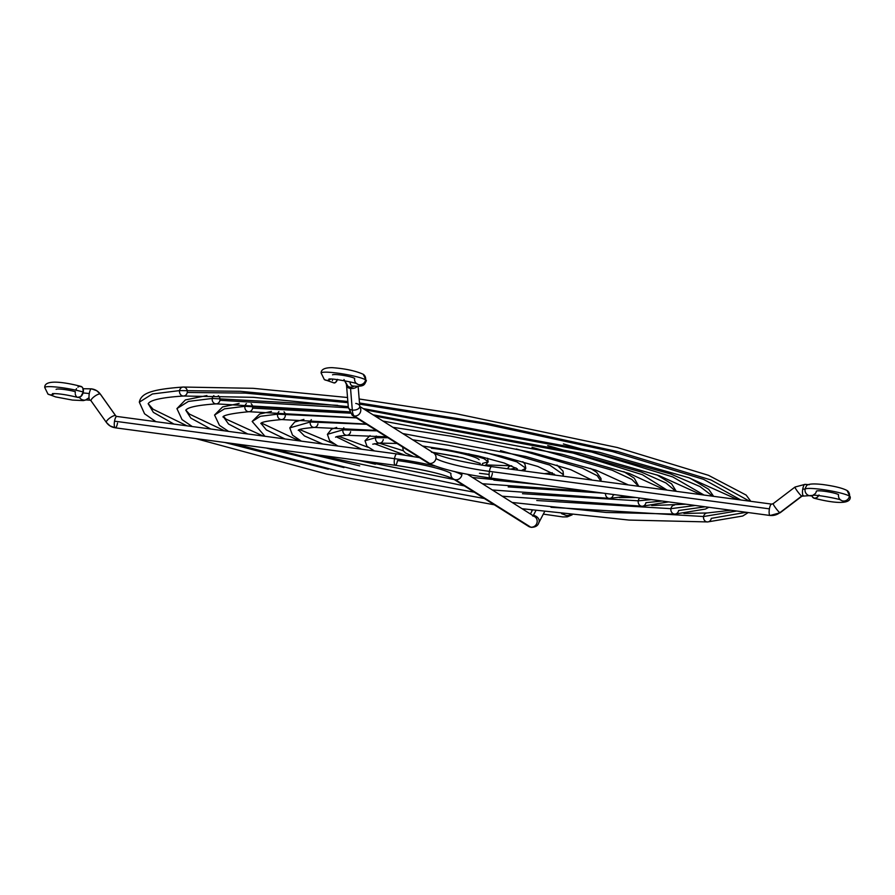 <?xml version="1.0" encoding="UTF-8"?>
<svg xmlns="http://www.w3.org/2000/svg" width="895" height="895" viewBox="0 0 895 895"><rect width="100%" height="100%" fill="white"/><g stroke="black" fill="none" stroke-linecap="round" stroke-linejoin="round"><path stroke-width="1.34" d="M77.641 397.369A5.739 3.927 -73.7 0 0 83.291 392.044A22.946 2.808 -170.3 0 0 59.573 387.401A22.946 2.808 -170.3 0 0 44.828 387.356A22.946 2.808 9.7 0 1 59.573 387.401A22.946 2.808 9.7 0 1 83.291 392.044A5.739 3.927 -73.7 0 0 80.986 386.394M75.225 392.815L75.337 391.719A11.478 1.41 -170.3 0 0 63.467 389.403A11.478 1.41 -170.3 0 0 56.094 389.37M117.513 423.055A5.739 1.611 -82.4 0 1 115.276 427.81A5.739 1.611 -82.4 0 1 115.063 427.732A13.716 13.056 122.2 0 1 110.051 425.919A13.716 13.056 122.2 0 1 106.516 422.563A5.739 1.633 -35.3 0 1 106.371 422.429L91.066 400.848A5.739 1.633 -35.3 0 1 94.546 396.384A5.739 1.633 -35.3 0 1 100.285 394.08A5.739 1.633 144.7 0 0 94.523 396.395A5.739 1.633 144.7 0 0 91.066 400.848A5.739 1.633 144.7 0 0 91.212 400.982A5.739 1.633 -35.3 0 1 91.055 400.837L90.63 400.434A2.249 2.137 -57.8 0 0 89.813 400.143A5.739 1.611 97.6 0 0 90.026 400.21A5.739 1.611 -82.4 0 1 89.813 400.143A5.739 1.611 -82.4 0 1 89.276 393.587A14.712 1.801 -170.3 0 0 83.078 392.983A14.712 1.801 9.7 0 1 89.276 393.587A5.739 1.611 97.6 0 0 89.813 400.143A2.249 2.137 122.2 0 1 91.01 400.747M79.398 397.346A5.739 5.683 36.8 0 0 85.998 399.875A5.739 5.683 -143.2 0 1 79.398 397.346M100.508 394.393A5.739 1.633 144.7 0 0 100.43 394.214A5.739 1.633 144.7 0 0 100.285 394.08A13.716 13.056 -57.8 0 0 96.749 390.723A13.716 13.056 122.2 0 1 100.285 394.08L115.589 415.66A2.249 2.137 -57.8 0 0 116.16 416.209A2.249 2.137 122.2 0 1 115.589 415.66L100.285 394.08A5.739 1.633 -35.3 0 1 100.43 394.225M91.726 388.911A5.739 1.611 97.6 0 0 91.514 388.844A5.739 1.611 97.6 0 0 89.276 393.587A5.739 1.611 -82.4 0 1 91.514 388.844A5.739 1.611 -82.4 0 1 91.726 388.911A13.716 13.056 122.2 0 1 96.749 390.723L91.536 388.844L83.101 388.721M115.791 415.906A5.739 1.633 144.7 0 0 115.735 415.806A5.739 1.633 144.7 0 0 115.589 415.66A5.739 1.633 144.7 0 0 109.85 417.965A5.739 1.633 144.7 0 0 106.36 422.418A5.739 1.633 144.7 0 0 106.516 422.563A13.716 13.056 -57.8 0 0 110.051 425.919A13.716 13.056 -57.8 0 0 115.063 427.732A5.739 1.611 97.6 0 0 115.265 427.81L110.051 425.919L106.371 422.429A5.739 1.633 -35.3 0 1 109.828 417.976A5.739 1.633 -35.3 0 1 115.589 415.66A5.739 1.633 -35.3 0 1 115.723 415.795L116.16 416.209A2.249 2.137 122.2 0 0 116.652 416.432M453.25 478.903A5.739 5.459 -57.8 0 0 461.865 474.853A55.624 6.813 -170.3 0 0 454.212 471.475A55.624 6.813 9.7 0 1 461.865 474.853A5.739 5.459 122.2 0 1 455.443 479.731L530.701 527.155A5.739 5.459 122.2 0 1 528.565 526.372M434.97 466.06A55.624 6.813 -170.3 0 0 394.516 458.665A5.739 1.611 97.6 0 0 395.266 465.288A5.739 1.611 -82.4 0 1 394.516 458.665L114.538 421.176A5.739 1.611 97.6 0 0 115.063 427.732A5.739 1.611 -82.4 0 1 114.538 421.176L394.516 458.665A55.624 6.813 9.7 0 1 434.97 466.06M538.79 522.758A5.739 4.363 -152.4 0 0 533.375 515.386L535.915 510.53L533.375 515.386A3.244 0.917 -82.4 0 1 533.174 515.71A3.244 0.917 97.6 0 0 533.375 515.386A5.739 4.363 -152.4 0 0 532.547 515.33A5.739 4.363 27.6 0 1 533.375 515.386A5.739 4.363 27.6 0 1 538.835 522.68L544.619 511.638M532.626 515.934A5.739 5.459 122.2 0 1 536.799 523.43A5.739 5.459 122.2 0 1 530.701 527.155A14.712 4.139 97.6 0 0 531.216 527.345A14.712 4.139 -82.4 0 1 530.701 527.155A5.739 5.459 -57.8 0 0 534.729 516.695L467.414 474.272M564.555 514.714L564.555 514.714A5.739 5.459 -57.8 0 0 570.35 514.659A5.739 5.459 122.2 0 1 564.588 514.737L561.579 513.663M531.719 510.262A5.739 5.459 -57.8 0 0 532.223 510.564A5.739 5.459 122.2 0 1 531.272 509.937M564.454 514.647A5.739 5.459 122.2 0 1 563.559 513.898M54.326 393.565A5.739 5.459 122.2 0 1 47.838 393.99A5.739 5.459 -57.8 0 0 54.326 393.565M397.492 460.545A5.739 1.611 -82.4 0 1 395.243 465.288C424.711 469.774 444.077 474.328 453.34 478.97A5.739 5.459 122.2 0 1 450.946 473.388A44.146 5.415 -170.3 0 0 397.492 460.545M461.898 473.175A5.739 5.459 122.2 0 1 461.865 474.853A5.739 5.459 -57.8 0 0 461.898 473.175M455.443 479.731A5.739 5.459 122.2 0 1 453.34 478.97L528.609 526.405A5.739 5.459 -57.8 0 0 530.701 527.155L455.443 479.731M116.16 416.209L116.786 416.432A5.739 1.611 97.6 0 0 114.538 421.176A5.739 1.611 -82.4 0 1 116.775 416.432A5.739 1.611 -82.4 0 1 116.988 416.511A5.739 1.611 97.6 0 0 116.786 416.432L396.765 453.922A5.739 1.611 97.6 0 0 394.516 458.665A5.739 1.611 -82.4 0 1 396.765 453.922L419.498 457.636M88.873 397.85L85.663 399.886L90.003 400.21A5.739 1.611 97.6 0 0 90.138 400.21M77.596 397.358L80.729 396.642L83.291 392.044L82.81 388.027L81.725 386.763L79.476 386.349M78.67 386.64L77.899 387.132M76.534 388.631L75.997 389.582M75.269 393.878L75.471 394.863M75.818 395.735L76.903 397.011M183.095 387.054A4.486 3.916 87 0 0 179.559 390.6L240.173 391.305L347.853 401.486L240.173 391.305L179.559 390.6A4.486 3.916 -93 0 1 183.095 387.054A4.486 3.916 -93 0 1 187.245 392.457A4.486 3.916 -93 0 1 183.721 396.004A4.486 3.916 -93 0 1 179.559 390.6L152.407 393.979L139.318 402.168L152.407 393.979L179.559 390.6A4.486 3.916 87 0 0 183.721 396.004M359.488 402.985L487.719 423.38L617.93 451.639L711.055 480L749.473 501.144L711.055 480L617.93 451.639L487.719 423.38L359.488 402.985M746.251 512.287L711.268 518.373A4.486 3.916 -93 0 1 707.744 521.93A4.486 3.916 -93 0 1 703.582 516.527L736.719 511.011L703.582 516.527A4.486 3.916 -93 0 1 707.117 512.969A4.486 3.916 87 0 0 703.582 516.527L551.007 507.297L703.582 516.527A4.486 3.916 87 0 0 707.744 521.93M740.836 499.981L703.615 479.362L612.415 451.583L484.788 423.961L359.577 404.16M347.954 402.683L245.264 393.095L187.245 392.457M186.988 425.83L153.079 409.216L148.167 403.679L153.358 412.36L173.943 424.085L153.358 412.36L148.167 403.679L149.04 402.694C152.642 399.517 164.177 397.29 183.643 396.015L253.363 397.324L348.267 406.654M224.701 442.454L328.286 469.226L224.701 442.454M246.405 403.6A4.486 3.916 87 0 0 244.906 406.308L349.856 411.901L244.906 406.308A4.486 3.916 -93 0 1 246.405 403.6M547.706 445.609L641.48 472.112L665.969 482.987L675.792 491.277L665.969 482.987L641.48 472.112L547.706 445.609M662.087 501.021L645.921 502.677A4.486 3.916 -93 0 1 642.397 506.223A4.486 3.916 -93 0 1 638.236 500.82L651.493 499.6L638.236 500.82A4.486 3.916 -93 0 1 639.835 498.034A4.486 3.916 87 0 0 638.236 500.82L522.49 493.716L638.236 500.82A4.486 3.916 87 0 0 642.397 506.223M667.077 490.113L642.364 474.697L573.091 453.071L375.106 416.108M350.09 413.166L252.591 408.154A4.486 3.916 -93 0 1 249.056 411.711A4.486 3.916 -93 0 1 244.906 406.308L224.432 408.858L214.554 415.023L224.432 408.858L244.906 406.308A4.486 3.916 87 0 0 249.056 411.711M214.554 415.034L222.575 406.945L239.11 403.466M251.159 403.734A4.486 3.916 -93 0 1 252.591 408.154M223.37 416.746L228.538 424.006L247.702 433.963L228.538 424.006L223.37 416.746M309.938 453.866L359.689 465.881L309.938 453.866M278.893 411.599A4.486 3.916 87 0 0 277.573 414.161L356.4 417.875L277.573 414.161A4.486 3.916 -93 0 1 278.893 411.599M531.999 447.276L612.191 470.233L631.881 479.451L638.627 486.298L631.881 479.451L612.191 470.233L531.999 447.276M615.044 494.722L613.254 494.823A4.486 3.916 -93 0 1 609.73 498.381A4.486 3.916 -93 0 1 605.512 493.447A4.486 3.916 87 0 0 609.73 498.381M264.954 436.268L252.166 421.455L260.434 416.287L277.573 414.161L260.434 416.287L252.166 421.455L259.684 414.005L271.431 411.42M284.039 411.789A4.486 3.916 -93 0 1 285.259 416.007A4.486 3.916 -93 0 1 281.735 419.565A4.486 3.916 -93 0 1 277.573 414.161A4.486 3.916 87 0 0 281.735 419.565M260.982 423.369L266.341 429.913L284.957 438.953L266.341 429.913L260.982 423.369M358.515 460.377L375.419 464.225L358.515 460.377M508.203 486.914L602.906 493.089L508.203 486.914M311.37 419.654A4.486 3.916 87 0 0 310.241 422.004L366.592 424.297L310.241 422.004A4.486 3.916 -93 0 1 311.37 419.654M516.27 448.943L582.365 468.208L597.233 475.704L601.015 481.264L597.233 475.704L582.365 468.208L516.27 448.943M301.358 441.145L292.508 435.149L289.779 427.888L310.241 422.004L289.779 427.888L294.757 421.948L303.92 419.397M298.617 430.059L304.401 435.91L322.726 444.009L304.401 435.91L298.617 430.059M493.872 480.112L538.432 484.464L493.872 480.112M578.841 489.867A4.486 3.916 -93 0 1 577.051 490.527A4.486 3.916 -93 0 1 574.019 489.229A4.486 3.916 87 0 0 577.051 490.527M317.938 423.861A4.486 3.916 -93 0 1 314.402 427.407A4.486 3.916 -93 0 1 310.241 422.004A4.486 3.916 87 0 0 314.402 427.407M343.825 427.765A4.486 3.916 87 0 0 342.919 429.857L376.985 430.853L342.919 429.857A4.486 3.916 -93 0 1 343.825 427.765M556.958 465.087L563.022 471.106L563.425 474.663L549.597 465.031L500.506 450.599L549.597 465.031L563.425 474.663L562.474 476.106M553.155 474.853L554.15 474.037L553.155 474.853M337.829 446.023L329.595 440.586L327.402 434.321L342.919 429.857L327.402 434.321L331.553 429.141L336.688 427.43M336.363 436.816L361.625 449.212L336.363 436.816M479.463 473.298L489.129 474.462M350.605 431.703A4.486 3.916 -93 0 1 347.07 435.261A4.486 3.916 -93 0 1 342.919 429.857A4.486 3.916 87 0 0 347.07 435.261M376.236 435.988A4.486 3.916 87 0 0 375.587 437.711L387.893 437.722L375.587 437.711A4.486 3.916 -93 0 1 376.236 435.988M522.792 461.697L524.873 463.946L525.812 468.23L516.807 461.842L484.654 452.243L516.807 461.842L525.812 468.23L521.371 470.602M511.09 465.87A4.486 3.916 87 0 0 507.711 468.767A4.486 3.916 -93 0 1 511.09 465.87M510.687 469.17L515.956 467.872L510.687 469.17M374.457 450.935L366.972 446.325L365.015 440.743L375.587 437.711L365.015 440.743L370.027 435.585M374.423 443.685L404.797 455.085L374.423 443.685M383.273 439.557A4.486 3.916 -93 0 1 379.748 443.114A4.486 3.916 -93 0 1 375.587 437.711A4.486 3.916 87 0 0 379.748 443.114M422.697 446.09L423.794 446.191L422.697 446.09M487.506 458.229L488.2 461.798L483.949 458.632L468.555 453.843L483.949 458.632L488.2 461.798L482.573 463.42A4.486 3.916 -93 0 1 481.89 465.187M479.116 459.661A34.424 4.218 -170.3 0 0 431.345 448.227M413.367 456.506L405.569 453.038L403.309 450.722L402.661 447.03M213.883 395.624A4.486 3.916 87 0 0 212.227 398.454L337.628 405.345L212.227 398.454A4.486 3.916 -93 0 1 213.883 395.624M563.403 443.931L670.724 473.992L699.901 486.511L712.711 496.222L699.901 486.511L670.724 473.992L563.403 443.931M705.182 506.794L678.6 510.519A4.486 3.916 -93 0 1 675.065 514.077A4.486 3.916 -93 0 1 670.914 508.673L695.27 505.462L670.914 508.673A4.486 3.916 -93 0 1 674.438 505.116A4.486 3.916 87 0 0 670.914 508.673L536.754 500.506L670.914 508.673A4.486 3.916 87 0 0 675.065 514.077M704.041 495.058L672.716 476.912L591.629 452.042L365.182 409.854M348.368 407.796L219.924 400.3A4.486 3.916 -93 0 1 216.389 403.858A4.486 3.916 -93 0 1 212.227 398.454L188.42 401.419L176.93 408.601L188.42 401.419L212.227 398.454A4.486 3.916 87 0 0 216.389 403.858M218.29 395.713A4.486 3.916 -93 0 1 219.924 400.3M185.768 410.167L190.881 418.144L210.739 429.007L190.881 418.144L185.768 410.167L186.283 409.653C189.102 406.956 199.104 405.032 216.31 403.858L349.363 411.834M266.151 448.003L343.982 467.559L266.151 448.003M847.162 490.583A5.739 5.459 122.2 0 1 849.456 496.11A5.739 5.459 -57.8 0 0 847.162 490.583M813.186 495.371L801.942 496.188A5.739 0.649 -127.3 0 1 801.651 496.098A2.249 2.137 122.2 0 1 803.274 495.662A5.739 1.611 -82.4 0 1 802.737 489.106L805.086 489.151A22.946 2.808 9.7 0 1 825.559 489.99A22.946 2.808 9.7 0 1 849.456 496.11A22.946 2.808 -170.3 0 0 825.559 489.99A22.946 2.808 -170.3 0 0 805.086 489.151A5.739 5.683 -143.2 0 1 806.149 486.69A5.739 5.683 36.8 0 0 813.074 495.382A5.739 5.683 -143.2 0 1 805.086 489.151L802.737 489.106A5.739 1.611 97.6 0 0 803.274 495.662A5.739 1.611 97.6 0 0 803.486 495.74A5.739 1.611 -82.4 0 1 803.274 495.662A2.249 2.137 -57.8 0 0 801.651 496.098A5.739 0.649 52.7 0 0 801.954 496.177M840.841 500.16A5.739 5.459 122.2 0 1 838.548 494.644A11.478 1.41 -170.3 0 0 826.6 491.59A11.478 1.41 -170.3 0 0 816.363 491.165A5.739 5.683 -143.2 0 1 815.289 493.626M795.286 487.137A5.739 0.649 -127.3 0 0 794.995 487.048A5.739 0.649 52.7 0 0 797.479 491.366A5.739 0.649 52.7 0 0 801.651 496.098A5.739 0.649 -127.3 0 1 797.456 491.344A5.739 0.649 -127.3 0 1 794.995 487.048L773.168 503.661A5.739 0.649 52.7 0 0 775.629 507.946A5.739 0.649 52.7 0 0 779.825 512.712A5.739 0.649 52.7 0 0 780.116 512.79A5.739 0.649 -127.3 0 1 779.825 512.712L801.651 496.098L779.825 512.712A13.716 13.056 122.2 0 1 769.924 515.408A5.739 1.611 97.6 0 0 770.136 515.486A5.739 1.611 -82.4 0 1 769.924 515.408A5.739 1.611 -82.4 0 1 769.398 508.852A5.739 1.611 -82.4 0 1 771.647 504.109A5.739 1.611 -82.4 0 1 771.837 504.187A5.739 1.611 97.6 0 0 771.635 504.109A5.739 1.611 97.6 0 0 769.398 508.852A5.739 1.611 97.6 0 0 769.924 515.408A13.716 13.056 -57.8 0 0 779.825 512.712A5.739 0.649 -127.3 0 1 775.652 507.98A5.739 0.649 -127.3 0 1 773.168 503.672A5.739 0.649 -127.3 0 1 773.459 503.74M492.395 473.254A5.739 1.611 -82.4 0 1 490.158 477.997A5.739 1.611 -82.4 0 1 489.408 471.374A44.146 5.415 9.7 0 1 435.966 458.531A5.739 5.459 122.2 0 1 427.351 462.581M355.762 403.455A5.739 3.367 175.4 0 1 359.745 406.218A5.739 3.367 175.4 0 1 352.306 410.055A14.712 4.139 97.6 0 0 354.286 415.985A5.739 5.459 -57.8 0 0 359.723 406.833M330.714 379.088A5.739 5.459 122.2 0 1 324.225 379.502A5.739 5.459 -57.8 0 0 330.714 379.088M333.958 382.915A5.739 2.719 -76.5 0 0 337.449 379.637M346.578 385.667A5.739 3.367 -4.6 0 0 350.549 388.441A3.244 0.917 97.6 0 0 350.113 387.132A5.739 5.459 122.2 0 1 347.976 386.349M357.06 383.955L357.105 383.977A5.739 5.459 -57.8 0 0 365.585 379.827A22.946 2.808 -170.3 0 0 342.214 373.808A22.946 2.808 -170.3 0 0 321.327 372.756A22.946 2.808 9.7 0 1 342.214 373.808A22.946 2.808 9.7 0 1 365.585 379.827A5.739 5.459 122.2 0 1 357.094 383.977C359.577 383.485 330.747 377.768 328.812 379.144M352.585 385.98A5.739 3.256 94.8 0 1 349.934 381.829A5.739 3.256 94.8 0 0 352.731 385.991M366.368 380.8A22.946 2.808 -170.3 0 0 365.585 379.827A22.946 2.808 9.7 0 1 366.368 380.8M356.96 383.888A5.739 5.459 122.2 0 1 354.666 378.372A11.478 1.41 -170.3 0 0 342.986 375.352A11.478 1.41 -170.3 0 0 332.537 374.837M815.311 493.592L812.694 495.416C814.428 494.129 842.284 499.399 840.976 500.249A5.739 5.459 -57.8 0 0 849.456 496.11A5.739 5.459 122.2 0 1 840.976 500.249L840.931 500.227M352.149 415.19A5.739 5.459 -57.8 0 0 354.286 415.985L429.544 463.409A5.739 5.459 -57.8 0 0 435.966 458.531A44.146 5.415 -170.3 0 0 489.408 471.374L769.398 508.852L489.408 471.374A5.739 1.611 97.6 0 0 490.136 477.997C460.366 473.768 439.467 468.656 427.441 462.648A5.739 5.459 -57.8 0 0 429.544 463.409L354.286 415.985A5.739 5.459 122.2 0 1 352.183 415.224L427.441 462.648M346.566 385.6L348.312 407.214A5.739 3.367 -4.6 0 0 352.306 410.055L350.549 388.441A5.739 3.367 175.4 0 1 346.566 385.6L346.41 384.57M363.157 374.233A5.739 5.459 122.2 0 1 365.585 379.827A5.739 5.459 -57.8 0 0 363.157 374.233M347.573 386.069A5.739 5.459 -57.8 0 0 354.14 386.103A5.739 5.459 122.2 0 1 350.113 387.132A3.244 0.917 -82.4 0 1 350.549 388.441A5.739 3.367 -4.6 0 0 357.53 386.215A5.739 3.367 175.4 0 1 350.549 388.441L352.306 410.055A5.739 3.367 -4.6 0 0 359.756 406.296L359.712 406.912M348.021 386.383L344.687 380.755M337.56 379.357L335.524 382.478L333.846 382.881M332.47 380.588L332.381 379.637M359.835 407.001A5.739 5.459 122.2 0 1 354.286 415.985A14.712 4.139 -82.4 0 1 352.306 410.055A5.739 3.367 175.4 0 1 348.323 407.292M431.468 452.188A5.739 5.459 122.2 0 1 435.966 458.531A5.739 5.459 -57.8 0 0 433.56 452.948L359.768 406.442M433.56 452.948C442.835 457.591 462.2 462.144 491.668 466.619A5.739 1.611 97.6 0 0 489.408 471.374A5.739 1.611 -82.4 0 1 491.646 466.619M490.136 477.997L770.125 515.486A5.739 1.611 97.6 0 0 770.349 515.453M802.737 489.106A5.739 1.611 -82.4 0 1 804.974 484.363A5.739 1.611 -82.4 0 1 805.187 484.441A5.739 1.611 97.6 0 0 804.974 484.363A5.739 1.611 97.6 0 0 802.737 489.106M818.668 495.617A5.739 3.927 106.3 0 1 814.014 498.179A5.739 3.927 106.3 0 1 811.899 495.864M819.003 494.991L817.101 497.452L814.73 498.302L812.682 497.273L811.843 495.673M86.3 399.875L83.313 400.591L72.439 400.076L55.647 396.921L47.95 394.057L44.75 387.524C44.135 378.652 66.566 382.624 80.93 386.383M538.835 522.68C538.018 525.701 535.478 527.267 531.216 527.345L528.609 526.405M543.321 514.11L562.776 516.918L567.251 516.862L572.118 514.849M531.227 509.926L531.82 510.329M115.265 427.81L395.243 465.288M530.433 513.987L532.48 510.094M96.749 390.735L100.43 394.214L115.723 415.795M90.63 400.434L90.003 400.21M52.425 393.632C58.018 393.42 66.443 394.673 77.697 397.391M155.898 421.668L144.554 413.781L139.318 402.168C141.074 394.046 148.872 389.504 183.173 387.043L253.117 388.318L347.528 397.514M359.163 398.991L456.036 413.703L617.281 447.511L708.482 475.312L746.15 495.08L750.815 501.323M683.937 513.439L707.195 512.969L731.002 510.239M195.692 438.572L326.742 474.093L494.32 504.791M522.053 508.707L629.028 520.073L707.665 521.93L742.727 516.023L748.254 512.555M363.169 408.579L599.415 452.311L688.837 477.717L737.458 499.533M656.952 474.898L671.597 483.848L676.296 491.344M635.83 497.508L619.396 497.564M263.186 436.033L225.987 419.095L223.56 416.567M214.554 415.023L219.443 425.326L228.583 431.401M274.284 449.1L365.037 472.247L474.372 492.216M502.24 496.222L642.319 506.234L668.599 501.894M223.302 416.824C224.231 418.211 215.896 414.844 248.978 411.711L356.199 417.752M382.982 421.064L562.34 454.336L629.554 473.6L664.728 489.8M623.815 471.654L634.231 478.165L638.773 486.321M300.295 440.586L294.891 438.796L261.474 423.044M315.745 454.649L464.348 485.907M492.328 489.979L609.652 498.381L626.757 496.289M260.792 423.525C261.262 422.048 268.209 420.728 281.656 419.565L366.212 424.062M392.883 427.307L450.823 436.156L531.876 452.478L595.947 470.177L628.324 484.922M590.532 468.387L596.652 472.314L600.992 478.501L601.048 481.096M589.95 479.787L591.136 479.396M333.869 443.898L299.691 429.578M360.774 460.679L454.28 479.563M482.427 483.736L576.973 490.527L581.448 490.225M298.225 430.316C298.729 429.253 304.099 428.28 314.324 427.418L376.292 430.417M402.795 433.549L525.991 456.539L570.887 469.73L591.83 480.033M544.373 473.679L552.293 472.761M368.035 447.287L338.534 436.223M472.515 477.494L524.269 482.562M335.547 437.185C336.005 436.503 339.82 435.865 346.991 435.261L386.483 436.838M563.425 474.663L562.966 476.174M412.696 439.792L448.361 445.218L500.976 455.969L537.839 466.463L554.788 474.663M486.354 464.941L511.75 465.825M403.321 450.744L379.077 443.148M372.734 444.177L379.67 443.114L396.988 443.461M525.812 468.23L524.492 471.016M422.608 446.046L447.131 449.76L478.254 455.98L504.265 463.062L517.399 468.902M458.229 456.685L432.598 452.299M488.2 461.798L485.213 465.702M432.52 452.288L462.827 457.725L480.235 463.386M689.978 478.12L708.672 489.285L713.639 496.345M651.717 505.507L685.917 504.209M224.813 430.898L189.438 414.094L185.813 410.111M192.235 426.535L182.032 419.587L176.93 408.601L185.377 399.931L206.89 395.545M234.512 443.775L345.783 473.153L484.352 498.515M512.141 502.464L605.982 512.443L674.987 514.088L705.45 509.054L708.851 507.275M373.07 414.821L580.844 453.317L659.168 475.659L701.098 494.666M806.126 486.723C806.35 484.05 811.832 483.311 822.561 484.508C834.341 486.086 842.508 488.099 847.062 490.516L850.25 497.049C850.865 505.932 828.434 501.95 814.07 498.202M773.168 503.661L771.647 504.109L491.668 466.619M351.825 385.711L352.697 385.991C365.473 387.11 364.254 384.19 366.368 380.778L363.18 374.244C355.304 370.776 344.944 368.572 332.101 367.655C324.695 367.644 321.048 369.434 321.137 373.047L324.326 379.569L334.003 382.926M801.942 496.188L780.116 512.79L770.125 515.486M347.226 385.879L344.004 379.525M359.756 406.296L358.123 386.204M348.312 407.214L352.183 415.224M794.995 487.048L804.997 484.363L809.337 484.698"/></g></svg>
